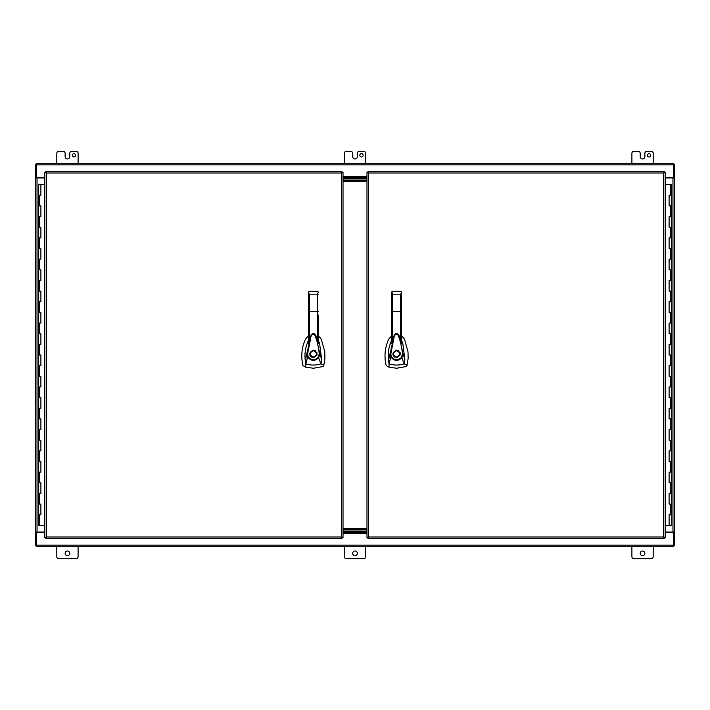 <?xml version="1.0" encoding="UTF-8"?>
<svg xmlns="http://www.w3.org/2000/svg" width="710" height="710" viewBox="0 0 710 710"><rect width="100%" height="100%" fill="white"/><g stroke="black" fill="none" stroke-linecap="round" stroke-linejoin="round"><path stroke-width="1.06" d="M45.831 172.086L46.345 173.009L44.819 172.503L44.819 537.497L46.345 536.991L45.831 538.508L342.007 538.508L341.501 536.991L343.019 537.497L343.019 172.503L341.492 173.009L342.007 171.492L45.831 171.492L46.336 173.009L45.413 172.503M342.424 172.503L341.492 173.009L342.007 172.086M342.007 537.914L341.492 536.991L342.424 537.497M45.413 537.497L46.336 536.991L45.831 537.914M342.007 172.503L341.501 173.009L342.007 172.503L341.501 173.009L46.345 173.009L46.345 536.991L45.831 537.497L46.336 536.991L341.492 536.991L342.007 537.497L341.501 536.991L341.492 173.009L342.007 172.503M45.831 537.497L46.336 536.991L45.831 537.497M45.831 172.503L46.345 173.009L45.831 172.503M342.007 537.497L341.492 536.991L342.007 537.497M39.654 514.75L38.411 514.75L40.896 514.75L39.654 514.75L39.654 525.4L38.411 525.4L38.411 184.6L44.819 184.6M39.654 525.4L44.819 525.4M40.896 195.25L38.411 195.25L40.896 195.25L40.896 184.6M40.896 205.9L38.411 205.9L40.896 205.9L40.896 216.55L38.411 216.55L40.896 216.55M40.896 227.2L38.411 227.2L40.896 227.2L40.896 237.85L38.411 237.85L40.896 237.85M40.896 248.5L38.411 248.5L40.896 248.5L40.896 259.15L38.411 259.15L40.896 259.15M40.896 269.8L38.411 269.8L40.896 269.8L40.896 280.45L38.411 280.45L40.896 280.45M40.896 291.1L38.411 291.1L40.896 291.1L40.896 301.75L38.411 301.75L40.896 301.75M40.896 312.4L38.411 312.4L40.896 312.4L40.896 323.05L38.411 323.05L40.896 323.05M40.896 333.7L38.411 333.7L40.896 333.7L40.896 344.35L38.411 344.35L40.896 344.35M40.896 355L38.411 355L40.896 355L40.896 365.65L38.411 365.65L40.896 365.65M40.896 376.3L38.411 376.3L40.896 376.3L40.896 386.95L38.411 386.95L40.896 386.95M40.896 397.6L38.411 397.6L40.896 397.6L40.896 408.25L38.411 408.25L40.896 408.25M40.896 418.9L38.411 418.9L40.896 418.9L40.896 429.55L38.411 429.55L40.896 429.55M40.896 440.2L38.411 440.2L40.896 440.2L40.896 450.85L38.411 450.85L40.896 450.85M40.896 461.5L38.411 461.5L40.896 461.5L40.896 472.15L38.411 472.15L40.896 472.15M40.896 482.8L38.411 482.8L40.896 482.8L40.896 493.45L38.411 493.45L40.896 493.45M40.896 504.1L38.411 504.1L40.896 504.1L40.896 514.75M39.787 184.502L40.319 184.502L39.787 184.227M39.52 184.227L38.988 184.227L39.52 184.502M44.819 177.624L36.512 177.624L36.512 163.3L673.488 163.3L673.488 177.624L665.181 177.624M343.019 176.932L366.981 176.932M665.181 532.376L673.488 532.376L673.488 546.7L36.512 546.7L36.512 532.376L44.819 532.376M366.981 533.068L343.019 533.068M664.587 172.503L663.664 173.009L664.169 171.492L367.993 171.492L368.508 173.009L366.981 172.503L366.981 537.497L368.508 536.991L367.993 538.508L664.169 538.508L663.655 536.991L665.181 537.497L665.181 172.503L663.655 173.009L664.169 172.086M368.499 536.991L663.655 536.991L663.655 173.009L368.508 173.009L368.508 536.991M670.346 195.25L669.104 195.25L670.346 195.25L670.346 184.6L671.589 184.6L671.589 525.4L665.181 525.4M670.346 184.6L665.181 184.6M669.104 514.75L671.589 514.75L669.104 514.75L669.104 525.4M669.104 504.1L671.589 504.1L669.104 504.1L669.104 493.45L671.589 493.45L669.104 493.45M669.104 482.8L671.589 482.8L669.104 482.8L669.104 472.15L671.589 472.15L669.104 472.15M669.104 461.5L671.589 461.5L669.104 461.5L669.104 450.85L671.589 450.85L669.104 450.85M669.104 440.2L671.589 440.2L669.104 440.2L669.104 429.55L671.589 429.55L669.104 429.55M669.104 418.9L671.589 418.9L669.104 418.9L669.104 408.25L671.589 408.25L669.104 408.25M669.104 397.6L671.589 397.6L669.104 397.6L669.104 386.95L671.589 386.95L669.104 386.95M669.104 376.3L671.589 376.3L669.104 376.3L669.104 365.65L671.589 365.65L669.104 365.65M669.104 355L671.589 355L669.104 355L669.104 344.35L671.589 344.35L669.104 344.35M669.104 333.7L671.589 333.7L669.104 333.7L669.104 323.05L671.589 323.05L669.104 323.05M669.104 312.4L671.589 312.4L669.104 312.4L669.104 301.75L671.589 301.75L669.104 301.75M669.104 291.1L671.589 291.1L669.104 291.1L669.104 280.45L671.589 280.45L669.104 280.45M669.104 269.8L671.589 269.8L669.104 269.8L669.104 259.15L671.589 259.15L669.104 259.15M669.104 248.5L671.589 248.5L669.104 248.5L669.104 237.85L671.589 237.85L669.104 237.85M669.104 227.2L671.589 227.2L669.104 227.2L669.104 216.55L671.589 216.55L669.104 216.55M669.104 205.9L671.589 205.9L669.104 205.9L669.104 195.25M670.213 525.498L669.681 525.498L670.213 525.773M670.48 525.773L671.012 525.773L670.48 525.498M366.981 532.056L343.019 532.056M343.019 531.044L366.981 531.044L343.019 531.044M343.019 177.944L366.981 177.944M366.981 178.955L343.019 178.955L366.981 178.955M366.981 529.713L343.019 529.713L366.981 529.713M343.019 528.702L366.981 528.702M366.981 181.298L343.019 181.298M343.019 180.287L366.981 180.287L343.019 180.287M391.76 335.688L388.743 339.087C384.847 347.634 384.003 356.473 386.213 365.606L388.956 367.168L396.606 368.25L406.182 366.529L407.007 365.606L408.135 358.399L408.002 351.805L404.469 339.087L401.452 335.688M396.606 350.145C401.416 352.63 401.416 355.115 396.606 357.6C391.805 355.115 391.805 352.63 396.606 350.145L397.36 350.216M400.271 354.583L400.103 352.568M398.709 350.793L398.15 350.483M396.606 357.068C392.488 354.938 392.488 352.808 396.606 350.678C400.733 352.808 400.733 354.938 396.606 357.068M391.76 340.196L391.636 340.445C388.689 346.835 387.642 353.527 388.494 360.52L394.29 335.093C395.701 332.91 397.343 333.185 399.215 335.919L400.493 339.912L400.493 311.45L391.76 311.512L391.76 292.263L391.76 341.625M394.281 335.102L394.272 335.129C395.816 333.052 397.351 333.052 398.905 335.093L399.206 335.919M398.905 335.093L403.058 354.05L404.869 359.269L402.783 343.312L401.452 340.196M401.452 341.705L401.452 343.232L400.493 339.912M394.263 335.164L391.76 343.223M390.163 354.095L390.802 354.112L393.864 338.359C394.165 335.226 395.479 333.984 397.804 334.614L399.748 339.682C401.283 345.3 402.18 350.092 402.428 354.068L403.058 354.05M388.494 360.52L389.08 363.857L390.828 356.873L390.163 354.086M404.869 359.269L404.141 363.857L407.158 364.984M388.956 367.168L389.08 363.857C393.571 365.295 398.106 365.437 402.685 364.283L404.141 363.857L401.851 357.769C397.902 361.505 394.227 361.204 390.828 356.873L391.379 356.606C394.414 360.485 397.742 360.751 401.363 357.405L401.851 357.769L403.058 354.041M401.434 292.058L400.493 291.304L401.452 292.245L400.493 294.827L400.493 311.45L401.452 311.512L401.452 292.263L401.452 343.232M402.428 354.068L401.363 357.405M390.802 354.112L391.379 356.606M401.381 291.899L400.493 291.304L392.719 291.304L391.76 292.263L392.719 291.304M400.813 295.041L401.452 294.854M391.867 291.837L392.719 294.827L392.719 339.895M392.932 353.252L392.878 353.846M392.896 354.237L393.118 355.169M393.438 355.834L394.733 357.094M395.159 357.308L395.612 357.458M308.548 335.688L305.531 339.087C301.626 347.634 300.783 356.473 302.992 365.606L305.735 367.168L313.394 368.25L322.961 366.529L323.787 365.606L324.914 358.399L324.789 351.805L321.257 339.087L318.24 335.688M313.394 350.145C318.195 352.63 318.195 355.115 313.394 357.6C308.584 355.115 308.584 352.63 313.394 350.145M316.607 355.754L316.829 355.311M317.05 354.583L316.882 352.568M315.488 350.793L314.841 350.438M313.394 357.068C309.267 354.938 309.267 352.808 313.394 350.678C317.512 352.808 317.512 354.938 313.394 357.068M308.548 340.196L308.415 340.445C305.469 346.835 304.421 353.527 305.273 360.52L311.069 335.093C312.48 332.91 314.122 333.185 315.994 335.919L317.281 339.912L317.281 311.45L308.548 311.512L308.548 292.263L308.548 336.229M311.069 335.102L311.051 335.129C312.595 333.052 314.131 333.052 315.684 335.093L315.994 335.919M315.684 335.093L319.846 354.05L321.648 359.269L319.562 343.312L318.24 340.196M318.24 341.705L318.24 343.232L317.281 339.912M311.042 335.164L308.548 343.223L308.548 341.625M306.942 354.095L307.581 354.112L310.643 338.359C310.953 335.226 312.267 333.984 314.583 334.614L316.527 339.682C318.071 345.3 318.959 350.092 319.207 354.068L319.846 354.05M305.273 360.52L305.859 363.857L307.608 356.873L306.942 354.086M321.648 359.269L320.92 363.857L323.946 364.984M305.735 367.168L305.859 363.857C310.35 365.295 314.885 365.437 319.464 364.283L320.92 363.857L318.63 357.769C314.681 361.505 311.007 361.204 307.608 356.873L308.167 356.606C311.202 360.485 314.521 360.751 318.142 357.405L318.63 357.769L319.837 354.041M318.24 315.036L318.24 343.232M308.548 343.223L308.548 311.512M318.24 311.512L317.281 311.45L317.281 294.827L309.507 294.827L308.548 292.245L309.507 291.304L308.646 291.837M319.207 354.068L318.142 357.405M307.581 354.112L308.167 356.606M318.213 292.058L317.281 291.304L318.24 292.245L317.281 294.827M318.16 291.899L317.281 291.304L309.507 291.304M317.601 295.041L318.24 294.854M309.729 353.163L309.666 353.846M309.684 354.237L309.88 355.133M310.217 355.834L311.583 357.13M311.938 357.308L312.515 357.494M359.828 155.312A1.668 1.668 0 0 1 361.488 153.653A1.668 1.668 0 0 1 363.156 155.312A1.668 1.668 0 0 1 361.488 156.981A1.668 1.668 0 0 1 359.828 155.312M72.278 155.312A1.66 1.66 0 0 1 73.938 153.644A1.66 1.66 0 0 1 75.606 155.312A1.66 1.66 0 0 1 73.938 156.972A1.66 1.66 0 0 1 72.278 155.312M640.225 553.356A2.334 2.334 0 0 1 642.55 551.031A2.334 2.334 0 0 1 644.875 553.356A2.334 2.334 0 0 1 642.55 555.69A2.334 2.334 0 0 1 640.225 553.356M65.125 553.356A2.334 2.334 0 0 1 67.45 551.022A2.334 2.334 0 0 1 69.784 553.356A2.334 2.334 0 0 1 67.45 555.682A2.334 2.334 0 0 1 65.125 553.356M352.675 553.356A2.325 2.325 0 0 1 355 551.022A2.325 2.325 0 0 1 357.325 553.356A2.325 2.325 0 0 1 355 555.682A2.325 2.325 0 0 1 352.675 553.356M650.706 155.312A1.66 1.66 0 0 0 649.038 153.653A1.66 1.66 0 0 0 647.378 155.312A1.66 1.66 0 0 0 649.038 156.981A1.66 1.66 0 0 0 650.706 155.312M673.488 164.312L674.5 164.312L674.5 532.056L674.5 177.944L665.181 177.944M36.512 177.944L35.5 177.624L35.5 164.312L36.512 164.312M665.181 532.056L674.5 532.056L674.5 545.688L673.488 545.688M36.512 545.688L35.5 545.688L35.5 177.624M36.512 532.056L35.5 532.376M44.819 532.056L35.5 532.056L35.5 177.944L44.819 177.944M674.5 177.624L673.488 177.944M674.5 532.376L673.488 532.056M653.2 163.3L653.2 153.316A1.997 1.997 0 0 0 651.203 151.319L646.872 151.319A1.997 1.997 0 0 0 644.875 153.316L644.875 156.644A2.325 2.325 0 0 1 642.559 158.969A2.325 2.325 0 0 1 640.225 156.644L640.225 153.316A1.997 1.997 0 0 0 638.228 151.319L633.897 151.319A1.997 1.997 0 0 0 631.9 153.316L631.9 163.3M344.35 546.7L344.35 556.684A1.997 1.997 0 0 0 346.347 558.681L363.653 558.681A1.997 1.997 0 0 0 365.65 556.684L365.65 546.7M56.8 546.7L56.8 556.684A1.997 1.997 0 0 0 58.797 558.681L76.103 558.681A1.997 1.997 0 0 0 78.1 556.684L78.1 546.7M631.9 546.7L631.9 556.684A1.997 1.997 0 0 0 633.897 558.681L651.203 558.681A1.997 1.997 0 0 0 653.2 556.684L653.2 546.7M56.8 163.3L56.8 153.316A1.997 1.997 0 0 1 58.797 151.319L63.128 151.319A1.997 1.997 0 0 1 65.125 153.316L65.125 156.644A2.325 2.325 0 0 0 67.45 158.969L67.45 158.969A2.325 2.325 0 0 0 69.775 156.644L69.775 153.316A1.997 1.997 0 0 1 71.772 151.319L76.103 151.319A1.997 1.997 0 0 1 78.1 153.316L78.1 163.3M344.35 163.3L344.35 153.316A1.997 1.997 0 0 1 346.347 151.319L350.678 151.319A1.997 1.997 0 0 1 352.675 153.316L352.675 156.644A2.325 2.325 0 0 0 355 158.969L355 158.969A2.325 2.325 0 0 0 357.325 156.644L357.325 153.316A1.997 1.997 0 0 1 359.322 151.319L363.653 151.319A1.997 1.997 0 0 1 365.65 153.316L365.65 163.3M39.654 195.25L39.654 205.9M39.654 216.55L39.654 227.2M39.654 237.85L39.654 248.5M39.654 259.15L39.654 269.8M39.654 280.45L39.654 291.1M39.654 301.75L39.654 312.4M39.654 323.05L39.654 333.7M39.654 344.35L39.654 355M39.654 365.65L39.654 376.3M39.654 386.95L39.654 397.6M39.654 408.25L39.654 418.9M39.654 429.55L39.654 440.2M39.654 450.85L39.654 461.5M39.654 472.15L39.654 482.8M39.654 493.45L39.654 504.1M36.512 164.826L673.488 164.826M366.981 176.417L343.019 176.417M673.488 545.173L36.512 545.173M366.981 533.583L343.019 533.583M670.346 514.75L670.346 504.1M670.346 493.45L670.346 482.8M670.346 472.15L670.346 461.5M670.346 450.85L670.346 440.2M670.346 429.55L670.346 418.9M670.346 408.25L670.346 397.6M670.346 386.95L670.346 376.3M670.346 365.65L670.346 355M670.346 344.35L670.346 333.7M670.346 323.05L670.346 312.4M670.346 301.75L670.346 291.1M670.346 280.45L670.346 269.8M670.346 259.15L670.346 248.5M670.346 237.85L670.346 227.2M670.346 216.55L670.346 205.9M400.493 294.827L392.719 294.827M309.507 339.895L309.507 294.827M37.026 177.624L37.026 532.376M672.973 532.376L672.973 177.624"/></g></svg>
